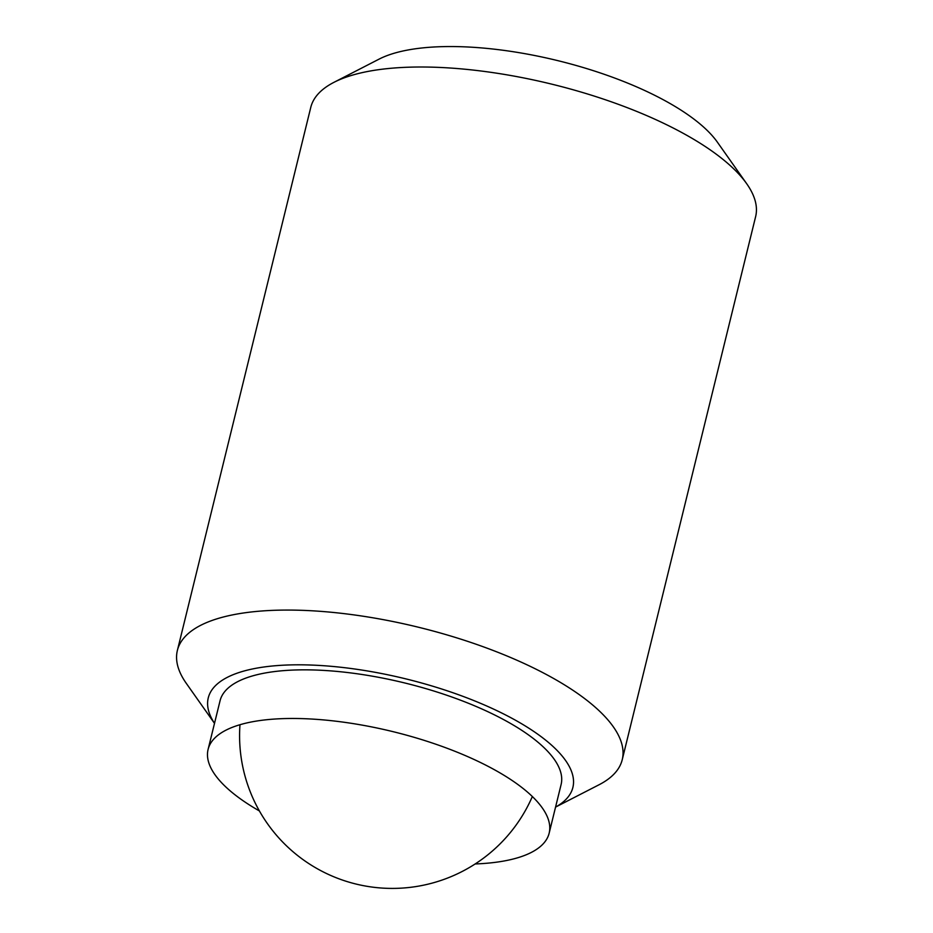 <?xml version="1.0" encoding="UTF-8"?>
<svg xmlns="http://www.w3.org/2000/svg" width="933" height="933" viewBox="0 0 933 933"><rect width="100%" height="100%" fill="white"/><g stroke="black" fill="none" stroke-linecap="round" stroke-linejoin="round"><path stroke-width="1.4" d="M214.508 723.32A187.72 65.602 -166.2 0 1 253.998 668.658A187.72 65.602 -166.2 0 1 491.994 708.369A187.72 65.602 -166.2 0 1 555.567 807.092L599.056 784.758A229.04 80.04 -166.2 0 0 622.229 759.719A229.04 80.04 -166.2 0 0 488.157 648.575A229.04 80.04 -166.2 0 0 233.168 614.765A229.04 80.04 -166.2 0 0 177.375 650.453A229.04 80.04 -166.2 0 0 186.308 683.376L214.497 723.355M622.229 759.719L755.625 216.654A229.04 80.04 -166.2 0 0 746.692 183.719A229.04 80.04 -166.2 0 0 580.991 92.029A229.04 80.04 -166.2 0 0 366.564 71.701A229.04 80.04 -166.2 0 0 333.944 82.337A229.04 80.04 -166.2 0 0 310.771 107.388L177.375 650.453M746.692 183.719L717.407 142.201A187.72 65.602 -166.2 0 0 581.609 67.059A187.72 65.602 -166.2 0 0 405.867 50.394A187.72 65.602 -166.2 0 0 379.125 59.106L333.944 82.337M208.094 749.421L220.048 700.8A175.591 61.368 13.8 0 1 327.32 670.64A175.591 61.368 13.8 0 1 504.473 720.066A175.591 61.368 13.8 0 1 561.095 784.571L549.152 833.192A175.591 61.368 -166.2 0 0 492.531 768.699A175.591 61.368 -166.2 0 0 315.377 719.273A175.591 61.368 -166.2 0 0 208.094 749.421A175.591 61.368 -166.2 0 0 259.397 810.952M475.189 863.958A175.591 61.368 -166.2 0 0 549.152 833.192M239.979 724.719A152.697 152.697 0 0 0 532.346 796.525"/></g></svg>
